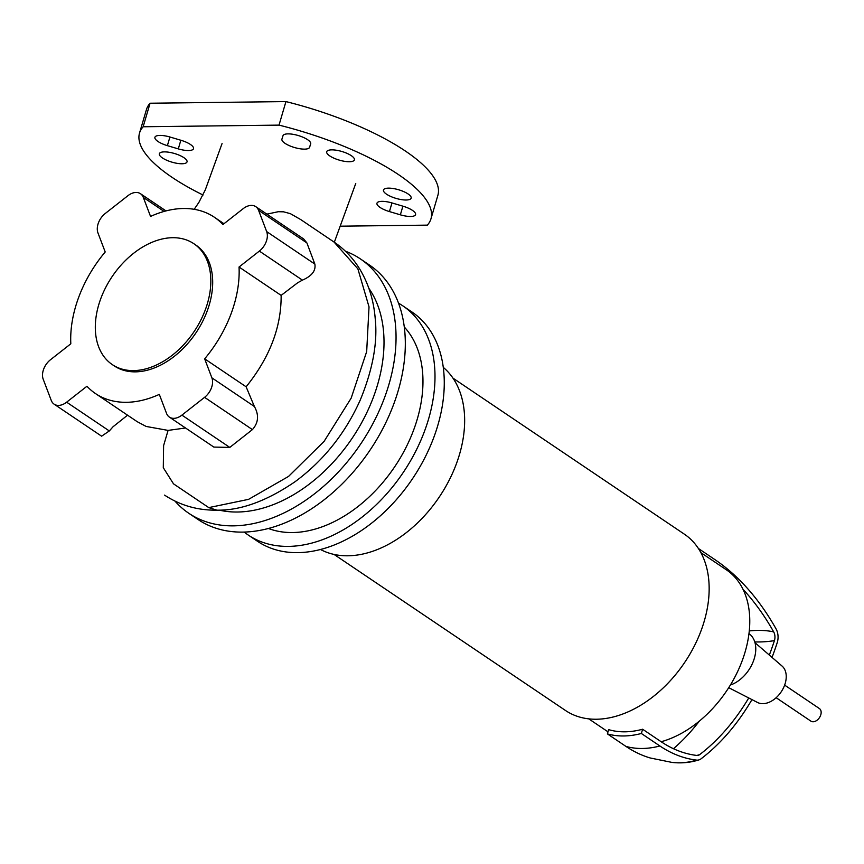 <?xml version="1.0" encoding="UTF-8"?>
<svg xmlns="http://www.w3.org/2000/svg" width="864" height="864" viewBox="0 0 864 864"><rect width="100%" height="100%" fill="white"/><g stroke="black" fill="none" stroke-linecap="round" stroke-linejoin="round"><path stroke-width="1.3" d="M320.458 549.493A110.128 74.542 -56 0 0 347.879 555.79A110.128 74.542 -56 0 0 449.388 479.79A110.128 74.542 -56 0 0 443.275 367.362M334.066 554.44L565.488 710.489A106.326 71.971 -56 0 0 596.408 719.237A106.326 71.971 -56 0 0 696.092 642.449A106.326 71.971 -56 0 0 684.374 534.179L452.952 378.119M751.961 699.613A259.708 173.113 -90.7 0 1 701.093 758.786A12.679 8.456 -90.7 0 1 699.041 759.877A12.679 8.456 -90.7 0 1 696.622 760.115A165.208 110.128 -90.7 0 1 659.902 745.988L641.358 733.482A104.803 70.945 124 0 1 607.392 733.892L608.645 729.637A100.246 67.856 -56 0 0 624.931 731.819A100.246 67.856 -56 0 0 642.611 729.227L661.154 741.733A100.246 67.856 -56 0 0 745.081 652.061A100.246 67.856 -56 0 0 726.408 569.84L700.866 552.625M728.73 687.679L757.512 702.464A22.021 14.904 -56 0 0 762.88 703.663A22.021 14.904 -56 0 0 783.14 688.543A22.021 14.904 -56 0 0 782.06 666.058L754.985 642.697M730.372 685.033A30.38 20.563 -56 0 0 753.602 660.593A30.38 20.563 -56 0 0 748.98 633.593M696.622 760.115A104.803 77.836 96.8 0 1 671.987 762.415L650.279 757.987A165.208 110.128 -90.7 0 1 625.936 746.399L607.392 733.892M748.742 697.961A255.031 170.003 -90.7 0 1 699.667 754.618A8.014 5.335 -90.7 0 1 698.414 755.287A8.014 5.335 -90.7 0 1 696.838 755.449A160.542 107.017 -90.7 0 1 661.154 741.733M742.997 589.28A251.046 167.346 -90.7 0 1 773.68 631.886A8.014 5.335 -90.7 0 1 774.425 640.58A255.031 170.003 -90.7 0 1 769.316 655.063M699.419 721.04A255.031 170.003 -90.7 0 1 673.466 748.721M698.382 548.467L714.776 559.526A255.712 170.456 -90.7 0 1 776.056 628.895A12.679 8.456 -90.7 0 1 777.222 642.665A259.708 173.113 -90.7 0 1 772.038 657.407M642.611 729.227L641.358 733.482M784.642 685.12L819.385 708.545A7.592 5.141 124 0 1 820.8 714.776A7.592 5.141 124 0 1 810.896 721.138L776.142 697.712M172.627 237.708A72.911 49.356 -56 0 0 104.274 290.358A72.911 49.356 -56 0 0 112.309 364.608A72.911 49.356 -56 0 0 133.52 370.602A72.911 49.356 -56 0 0 201.874 317.952A72.911 49.356 -56 0 0 193.838 243.702A72.911 49.356 -56 0 0 172.627 237.708M112.309 364.608L114.167 365.85A72.911 49.356 -56 0 0 135.378 371.855A72.911 49.356 -56 0 0 203.731 319.205A72.911 49.356 -56 0 0 195.696 244.955L193.838 243.702M175.014 501.131A153.414 103.842 -56 0 0 188.741 513.238A153.414 103.842 -56 0 0 233.366 525.852A153.414 103.842 -56 0 0 377.19 415.076A153.414 103.842 -56 0 0 360.288 258.844A153.414 103.842 -56 0 0 345.395 251.186M188.741 513.238L198.018 519.491A153.414 103.842 -56 0 0 242.633 532.105A153.414 103.842 -56 0 0 386.467 421.319A153.414 103.842 -56 0 0 369.554 265.097L360.288 258.844M268.412 528.476A123.034 83.279 -56 0 0 292.496 532.548A123.034 83.279 -56 0 0 403.488 452.272A123.034 83.279 -56 0 0 404.276 326.992M244.199 532.073A138.229 93.56 -56 0 0 248.227 535.032A138.229 93.56 -56 0 0 288.425 546.394A138.229 93.56 -56 0 0 418.014 446.58A138.229 93.56 -56 0 0 402.786 305.824A138.229 93.56 -56 0 0 398.531 303.199M248.227 535.032L257.494 541.274A138.229 93.56 -56 0 0 297.702 552.647A138.229 93.56 -56 0 0 427.28 452.833A138.229 93.56 -56 0 0 412.052 312.066L402.786 305.824M219.208 510.116A138.229 93.56 -56 0 0 237.438 512.017A138.229 93.56 -56 0 0 358.819 427.669A138.229 93.56 -56 0 0 368.874 288.349M127.559 415.184L113.065 426.74L109.318 430.952L66.636 402.181A15.185 10.282 124 0 1 54.108 404.158A15.185 10.282 124 0 1 51.268 400.453L43.2 379.22A15.185 10.282 124 0 1 50.501 359.726L70.816 343.796A106.326 71.971 -56 0 1 105.203 251.975L97.978 232.967A15.185 10.282 124 0 1 105.278 213.462L127.948 195.685A15.185 10.282 124 0 1 140.476 193.709A15.185 10.282 124 0 1 143.316 197.413L164.095 211.421M223.97 223.722L214.38 217.242A106.326 71.971 -56 0 1 222.912 224.554L243.227 208.634A15.185 10.282 124 0 1 255.744 206.647A15.185 10.282 124 0 1 258.595 210.352L306.893 242.924L314.852 264.082C316.008 270.67 311.872 276.016 302.432 280.13L297.745 282.712L281.135 295.391L239.047 267.008L259.351 251.089L302.432 280.13M255.744 206.647L303.674 238.972L306.893 242.924M314.852 264.082L266.663 231.584A15.185 10.282 124 0 1 259.351 251.089M266.663 231.584L258.595 210.352M211.885 377.849L204.66 358.83L246.121 386.791L254.394 406.512L211.885 377.849A15.185 10.282 124 0 1 204.584 397.343L252.418 429.602L229.792 447.412L213.84 447.077L169.387 417.107A15.185 10.282 124 0 1 166.536 413.392L159.311 394.384A106.326 71.971 -56 0 1 95.483 393.563A106.326 71.971 -56 0 1 86.951 386.251L66.636 402.181M254.394 406.512C259.146 415.055 258.487 422.744 252.418 429.602M229.792 447.412L181.904 415.12A15.185 10.282 124 0 1 169.387 417.107M181.904 415.12L204.584 397.343M214.38 217.242A106.326 71.971 -56 0 0 150.552 216.432L143.316 197.413M185.533 427.993L168.08 430.402L146.146 426.449L137.149 421.654L95.483 393.563M109.318 430.952L101.606 436.18L54.108 404.158M290.401 213.667L283.565 211.82L278.338 211.702L266.868 214.142M281.135 295.391C281.394 327.056 269.719 357.523 246.121 386.791M204.66 358.83A106.326 71.971 -56 0 0 239.047 267.008M406.112 200.005A14.429 4.504 16.4 0 1 390.787 196.484A14.429 4.504 16.4 0 1 383.465 189.994A14.429 4.504 16.4 0 1 388.498 188.136A14.429 4.504 16.4 0 1 403.823 191.657A14.429 4.504 16.4 0 1 411.145 198.148A14.429 4.504 16.4 0 1 406.112 200.005M164.376 151.88A14.429 4.504 16.4 0 1 179.701 155.401A14.429 4.504 16.4 0 1 187.024 161.892A14.429 4.504 16.4 0 1 181.991 163.76A14.429 4.504 16.4 0 1 166.666 160.229A14.429 4.504 16.4 0 1 159.343 153.749A14.429 4.504 16.4 0 1 164.376 151.88M331.733 149.861A14.429 4.504 16.4 0 1 347.069 153.382A14.429 4.504 16.4 0 1 354.391 159.872A14.429 4.504 16.4 0 1 349.348 161.73A14.429 4.504 16.4 0 1 334.022 158.209A14.429 4.504 16.4 0 1 326.7 151.718A14.429 4.504 16.4 0 1 331.733 149.861M283.014 135.702A14.429 4.504 16.4 0 1 298.177 135.508A14.429 4.504 16.4 0 1 310.694 143.888A14.429 4.504 16.4 0 1 310.684 143.921L309.593 147.301A14.429 4.504 16.4 0 1 294.44 147.506A14.429 4.504 16.4 0 1 281.923 139.126L283.014 135.702M167.378 145.649A14.429 4.504 16.4 0 1 154.915 137.29A14.429 4.504 16.4 0 1 170.132 137.063L181.062 140.314A14.429 4.504 16.4 0 1 193.525 148.673A14.429 4.504 16.4 0 1 178.297 148.889L167.378 145.649L169.927 137.009M403.11 206.237A14.429 4.504 16.4 0 1 415.573 214.607A14.429 4.504 16.4 0 1 400.356 214.823L389.437 211.583A14.429 4.504 16.4 0 1 376.963 203.213A14.429 4.504 16.4 0 1 392.191 202.997L403.11 206.237M340.34 226.184L427.334 225.137A151.891 47.434 -163.6 0 0 430.963 218.83L437.886 195.296A151.891 47.434 -163.6 0 0 285.941 101.585L150.077 103.226A151.891 47.434 -163.6 0 0 146.459 109.523L139.525 133.056A151.891 47.434 -163.6 0 0 203.029 195.016M430.963 218.83A151.891 47.434 -163.6 0 0 279.018 125.118L285.941 101.585M279.018 125.118L143.154 126.76L150.077 103.226M143.154 126.76A151.891 47.434 -163.6 0 0 139.525 133.056M659.902 745.988A104.803 70.945 124 0 1 625.936 746.399M696.794 755.449A100.246 66.96 -127.3 0 0 699.667 754.618M754.769 641.941A100.246 33.815 -162 0 0 774.425 640.58M749.272 630.925A100.246 47.369 150.7 0 1 773.68 631.886M334.033 242.039L357.88 268.855L369.025 306.871L366.682 351.583L351.162 398.142L324.097 441.374L288.544 476.42L248.584 499.349L208.764 507.611L173.491 483.829L163.296 467.705L163.609 445.597L168.08 430.402M290.293 213.613L300.694 219.553L334.184 242.147C344.434 249.113 352.868 257.969 359.51 268.693C368.528 283.554 373.766 300.272 375.235 318.87C377.719 342.587 372.74 369.598 360.31 399.902C345.373 433.274 323.676 460.501 295.218 481.604C266.738 501.066 240.624 510.592 216.864 510.17L208.764 507.611M309.593 147.301L310.748 143.381M178.297 148.889L180.846 140.249M400.356 214.823L402.894 206.183M389.437 211.583L391.975 202.932M671.987 762.415C681.275 763.484 690.293 762.631 699.041 759.877M607.997 731.83L588.762 718.859M140.476 193.709L165.996 210.913M216.864 510.17C197.575 510.408 180.144 505.386 164.57 495.115M355.763 183.438L334.325 242.233M222.07 143.532L205.319 189.832L198.904 202.37L194.184 209.315"/></g></svg>
